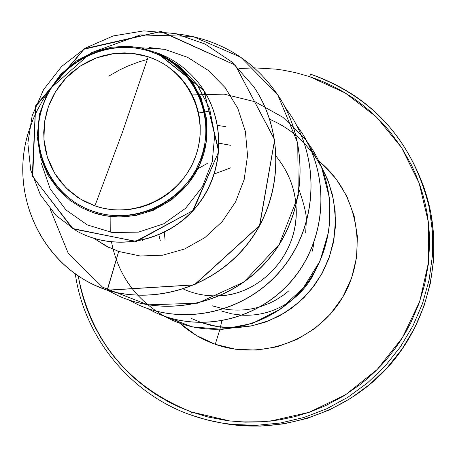 <?xml version="1.0" encoding="UTF-8"?>
<svg xmlns="http://www.w3.org/2000/svg" width="457" height="457" viewBox="0 0 457 457"><rect width="100%" height="100%" fill="white"/><g stroke="black" fill="none" stroke-linecap="round" stroke-linejoin="round"><path stroke-width="0.69" d="M243.455 290.469L244.158 290.726L243.455 290.469M148.228 56.777L122.545 131.936L94.913 205.873L79.906 198.789L66.134 187.947L54.92 173.706L47.351 157.059L43.935 139.391L44.535 122.145L48.453 106.452L55.457 91.817L66.037 77.987L80.004 66.271L96.541 57.85L114.364 53.492L132.01 53.303L148.228 56.777C187.707 69.453 210.237 116.021 195.693 156.134C181.737 196.447 134.204 219.783 94.913 205.873L122.545 131.936L148.228 56.777L141.916 54.977L133.375 53.44L124.704 52.886L118.106 53.115L111.537 53.886L102.991 55.748L94.69 58.553L88.624 61.278L80.912 65.659L72.097 72.223L64.191 79.998L58.65 86.944L53.943 94.382L50.076 102.305L47.06 110.674L44.632 121.379L43.718 132.279L44.078 141.104L45.397 149.719L47.671 158.088L50.91 166.205L56.182 175.728L61.307 182.674L68.841 190.506L77.416 197.207L84.865 201.594L94.913 205.873L103.362 208.261L111.976 209.654L120.751 210.054L129.634 209.46L140.47 207.352L148.885 204.57L159.025 199.743L166.548 194.945L173.483 189.352L181.303 181.246L186.702 174.077L192.237 164.417L195.693 156.134L197.687 149.702L199.469 141.019L200.16 134.432L200.212 125.544L199.281 116.729L197.944 110.303L195.322 101.974L192.717 95.907L189.621 90.092L184.794 82.888L180.652 77.89L174.437 71.772L167.576 66.402L162.098 62.946L156.34 59.976L148.228 56.777M108.583 247.317L94.028 238.428L105.801 245.906L118.677 251.447L140.316 256.006L162.749 255.189L184.702 248.962L204.902 237.589L222.193 221.639L235.555 201.925L244.175 179.51L247.534 155.591L245.386 131.456L237.811 108.395L225.181 87.658L208.158 70.338L187.616 57.336L164.634 49.322L140.539 47.751L126.949 46.26L111.394 47.248L94.348 51.727L76.867 60.627L60.598 74.434L47.539 92.765L39.456 114.181L37.211 136.494L40.513 157.471L48.111 175.471L58.422 189.764L69.961 200.36L81.649 207.729L92.805 212.505L92.977 211.288C50.613 196.978 27.586 146.977 43.204 104.682C58.193 62.169 108.029 37.211 150.142 51.418L150.502 50.87L140.539 47.751L150.502 50.87L150.976 51.053L150.502 50.87L150.142 51.418C192.477 64.985 216.675 114.918 201.08 157.951C186.113 201.2 135.112 226.226 92.977 211.288L92.805 212.505L104.899 215.67L119.208 217.029L135.609 215.595L153.472 210.22L171.501 199.932L187.73 184.36L199.932 164.252L206.37 141.504L206.513 118.666L201.131 98.055L191.854 81.078L180.446 68.144L168.347 58.964L156.523 52.881C197.064 69.384 217.978 119.563 201.091 161.475C184.748 203.588 134.415 227.186 92.805 212.505M191.42 411.974C128.811 386.753 91.046 341.31 78.118 275.645L80.746 288.635L83.323 298.13L86.419 307.447L91.023 318.837L95.285 327.72L101.288 338.437L108.041 348.72L113.97 356.603L121.973 365.948L128.851 373.009L136.14 379.693L145.749 387.433L155.894 394.477L168.736 401.983L179.881 407.376L191.42 411.974L190.82 414.973L191.42 411.974L208.078 417.024L227.677 420.743L245.101 422.159L262.638 421.834L280.078 419.783L294.839 416.641L309.309 412.26L325.658 405.61L343.481 396.07L360.139 384.56L367.959 378.122L375.391 371.261L382.446 363.983L389.084 356.306L395.271 348.291L400.989 339.939L406.244 331.262L410.992 322.316L418.926 303.734L424.724 284.38L428.295 264.534L429.597 244.478L429.397 234.435L428.626 224.416L427.301 214.499L425.41 204.685L422.965 194.979L419.977 185.456L415.51 173.849L411.34 164.8L401.532 147.542L389.838 131.53L381.658 122.265L372.855 113.616L363.446 105.601L353.535 98.295L343.127 91.714L332.268 85.882L321.065 80.843L309.515 76.599L310.749 74.234L309.515 76.599L345.235 92.971L376.448 116.998L401.526 147.537L419.149 183.114L428.346 221.936L428.58 262.038L419.772 301.34L402.349 337.792L377.196 369.473L345.629 394.734L309.303 412.26L270.127 421.165L230.145 421.046L191.42 411.974M215.247 344.304L219.857 329.537L215.247 344.304C202.034 339.602 190.238 332.587 179.864 323.253L196.441 335.501L215.247 344.304L235.481 349.239L256.366 350.096L277.085 346.823L296.827 339.534L314.81 328.514L330.32 314.188L342.75 297.113L351.61 277.965L356.557 257.508L357.403 236.537L354.129 215.887L346.88 196.35L335.958 178.687L321.791 163.572L318.775 161.03C357.563 192.134 368.833 251.196 343.755 295.371C319.02 339.728 262.318 361.139 215.247 344.304M219.874 329.474L221.856 320.923M221.851 311.154L231.996 313.908L242.456 315.204L231.996 313.908L221.851 311.154M242.701 315.216C260.61 315.884 276.879 310.903 291.497 300.26C276.879 310.903 260.61 315.884 242.701 315.216M292.451 299.535C302.597 291.635 310.309 281.826 315.581 270.11C310.309 281.826 302.597 291.635 292.451 299.535M197.812 168.759L207.278 163.469M212.339 305.853L223.873 308.892M224.084 308.932C236.338 311.063 248.459 310.309 260.45 306.664C248.459 310.309 236.338 311.063 224.084 308.932M260.918 306.521L269.539 303.225L275.725 300.095L283.506 295.091L288.927 290.755L283.506 295.091L275.725 300.095L269.539 303.225L260.918 306.521M312.394 251.104L314.068 242.261M219.246 143.247L230.482 145.28M160.327 240.793L158.876 234.961L160.321 240.793M305.676 232.984L306.201 223.239L305.676 232.984M220.297 295.708C256.126 294.885 299.329 258.519 296.045 206.136M296.022 205.747C294.834 187.941 288.253 171.518 276.291 156.477M127.966 46.294L140.539 47.751L164.634 49.322L149.085 47.551M41.478 163.629L50.19 188.907L65.962 209.934L87.293 224.901L112.228 232.516L138.482 232.127L163.697 223.793L185.599 208.278L202.268 186.976L212.254 161.755L214.727 134.821L209.569 108.452L197.315 84.831L179.093 65.831L156.523 52.881L157.636 53.046L150.976 51.053L157.636 53.046L204.079 90.846L218.72 151.713L192.7 210.751L135.586 241.416L72.377 228.471L32.316 175.956L35.572 105.841L84.277 48.75L161.127 31.373L235.361 65.151L274.634 139.853L259.519 225.592L194.345 284.837L107.138 290.172C159.79 305.739 220.046 283.614 251.71 238.154C283.523 192.7 283.357 129.879 253.549 86.43L231.882 61.998L205.119 44.061L175.094 33.544L143.806 30.87L113.245 35.932L85.299 48.139L61.638 66.476L43.604 89.561L32.161 115.758L27.848 143.258L30.728 170.21L40.405 194.825L56.051 215.493L76.456 230.882C116.666 253.349 170.25 240.793 198.127 204.313C226.341 167.93 224.775 114.65 197.424 81.603C186.427 68.373 173.163 58.856 157.636 53.046L156.523 52.881L179.093 65.831L197.315 84.831L209.574 108.452L214.733 134.821L212.248 161.755L202.268 186.976L185.605 208.283L163.697 223.793L138.482 232.127L112.228 232.516L87.293 224.907L65.957 209.94L50.19 188.907L41.478 163.629M253.549 86.43L253.669 86.607C283.466 130.039 283.631 192.831 251.836 238.263C220.183 283.7 159.956 305.819 107.321 290.252L194.585 284.888L259.73 225.541L274.703 139.733L235.229 65.094L160.858 31.539L84.054 49.213L35.595 106.527L32.721 176.659L73.131 228.928L136.466 241.422L193.38 210.311L218.932 151.05L203.765 90.303L156.98 52.943M197.424 81.603L197.584 81.797C224.918 114.827 226.483 168.085 198.281 204.445C170.421 240.908 116.861 253.458 76.667 230.996L76.565 230.939M96.718 286.019L107.321 290.252L118.677 251.447L117.152 250.916M238.88 68.579L254.338 67.865M254.423 67.865L275.971 69.144L283.283 70.189L295.319 72.594L309.515 76.599M318.746 161.007L317.581 160.076M176.076 319.649L179.841 323.23M75.279 273.669C84.151 337.534 130.531 393.928 190.826 414.973L199.458 417.824L211.174 420.926L220.103 422.731L232.139 424.422L256.217 425.347L280.278 423.028L303.871 417.492L326.572 408.838L347.96 397.207L367.634 382.806L385.234 365.903L400.429 346.812L412.939 325.875L422.542 303.488L429.06 280.067L432.385 256.034L432.465 231.842L429.312 207.924C413.374 141.75 373.872 97.204 310.8 74.28C373.872 97.204 413.374 141.75 429.312 207.924L432.465 231.842L432.385 256.034L429.06 280.067L422.542 303.488L412.939 325.875L400.429 346.812L385.234 365.903L367.634 382.806L347.96 397.207L326.572 408.838L303.871 417.492L280.278 423.028L256.217 425.347L232.139 424.422M236.463 425.221L260.187 426.13L283.888 423.85L307.133 418.401L329.497 409.872L350.559 398.418L369.942 384.234L387.273 367.588L402.234 348.782L414.556 328.166L424.016 306.116L430.431 283.043L433.704 259.37L433.784 235.532L430.677 211.974L433.784 235.532L433.704 259.37L430.431 283.043L424.016 306.116L414.556 328.166L402.234 348.782L387.273 367.588L369.942 384.234L350.559 398.418L329.497 409.872L307.133 418.401L283.888 423.85L260.187 426.13L236.463 425.221M164.303 232.447L165.08 240.068M107.321 290.252L96.627 285.973C38.931 260.873 9.157 191.157 28.871 131.022C7.706 194.956 43.266 269.127 107.138 290.172L118.677 251.447M176.236 33.795C220.234 39.085 254.555 60.158 279.193 96.998C310.617 146.349 305.853 214.55 268.676 258.936C231.636 303.471 167.65 318.295 118.34 295.793L107.835 290.406M284.945 106.944L291.223 115.992C321.065 162.892 316.535 227.666 281.169 269.796C245.94 312.074 185.039 326.127 137.991 304.682L128.566 299.883M296.416 124.944L302.066 133.124C330.525 177.813 326.212 239.514 292.486 279.627C258.885 319.877 200.754 333.233 155.768 312.719L147.234 308.401M306.824 141.276L311.965 148.748C339.117 191.432 335.004 250.31 302.768 288.573C270.664 326.966 215.093 339.7 171.998 320.054L164.189 316.13L192.174 326.841L222.365 329.366L252.458 323.396L280.147 309.275L303.265 287.979L319.997 261.044L329.017 230.465L329.588 198.504L321.631 167.525L305.71 139.813L282.997 117.363L255.143 101.78L224.153 94.142L192.243 94.936M320.494 164.828L313.125 153.672L304.419 143.401M236.835 327.658L251.424 325.875L265.745 321.905L279.478 315.787L292.309 307.635L303.922 297.587L314.045 285.842L322.431 272.64L328.874 258.251L333.199 242.981L335.289 227.146L335.072 211.094L332.519 195.162L327.675 179.698L320.608 165.046L328.697 182.389L333.69 200.772L335.478 219.634L334.044 238.417L329.474 256.554L321.957 273.52L311.754 288.813L299.226 302.003L284.797 312.725L268.933 320.7L252.15 325.732L234.972 327.72L217.943 326.669L201.577 322.665M201.4 322.602L191.169 318.386L201.354 322.602M201.531 322.665L211.037 325.384L218.377 326.772L225.844 327.583L235.915 327.749M236.435 327.732L251.07 326.018L265.448 322.099L279.238 316.021L292.126 307.887L303.802 297.844L313.982 286.093L322.419 272.875L328.897 258.451L333.25 243.141L335.352 227.26L335.135 211.163L332.57 195.185L327.698 179.681L320.591 164.994M172.06 320.083L172.129 320.111C215.207 339.751 270.761 327.023 302.854 288.641C335.072 250.396 339.185 191.54 312.045 148.873L312.005 148.811M155.837 312.748L155.911 312.782C200.88 333.29 258.988 319.94 292.571 279.707C326.292 239.611 330.6 177.933 302.157 133.255L302.111 133.193M138.071 304.716L138.151 304.75C185.176 326.189 246.055 312.142 281.266 269.881C316.621 227.769 321.145 163.023 291.315 116.141L291.269 116.067M118.426 295.833L118.512 295.873C167.805 318.363 231.762 303.551 268.785 259.028C305.95 214.664 310.709 146.491 279.301 97.164L279.244 97.084M217.646 125.458L225.769 126.629M276.291 156.5C288.081 171.107 294.656 187.536 296.01 205.787M296.033 206.176C299.769 253.161 261.238 294.022 220.32 295.696M219.954 295.719C206.981 296.467 194.819 294.245 183.468 289.058M142.812 240.788L142.664 240.222M299.249 190.352C304.836 206.478 307.155 217.309 306.201 222.839M304.356 143.332C294.502 132.93 282.952 124.927 269.704 119.317M210.403 110.931L198.567 113.028M110.137 215.224L110.24 232.213M111.525 242.061C117.963 274.583 135.495 299.255 164.12 316.09M147.365 59.416L138.717 61.946L127.497 66.219L119.357 70.07L108.955 76.039M50.07 208.786L68.287 253.378L102.585 287.196L147.965 304.836L197.584 303.208L243.77 282.123L279.227 244.432L298.261 195.67L297.753 143.11L277.639 94.599L240.845 57.256L192.763 36.423L140.339 34.921L91.029 52.772L51.795 87.253M47.014 93.759L42.352 100.986L36.857 111.028L33.304 118.82L29.351 129.508M150.142 51.418L158.842 54.84L165.017 58.022L172.78 63.077L178.253 67.482L184.919 74.04L189.364 79.398L194.539 87.121L198.864 95.502L202.2 104.287L204.022 111.068L205.262 118.02L206.004 127.532L205.684 137.031L204.747 144.081L202.571 153.358L200.24 160.224L196.299 168.981L192.734 175.197L188.655 181.115L182.412 188.524L175.454 195.168L169.815 199.589L161.744 204.73L155.283 208.021L148.634 210.751L139.545 213.47L130.211 215.15L123.064 215.721L115.958 215.698L106.635 214.733L99.757 213.31L90.754 210.483L84.288 207.729L76.159 203.245L68.596 197.847L63.3 193.197L56.948 186.393L52.755 180.863L49.042 174.98L44.849 166.582L42.347 160.03L40.422 153.323L39.079 146.474L38.182 137.1L38.188 130.005L39.102 120.677L40.467 113.77L43.204 104.682L46.9 95.924L50.264 89.703L55.531 81.86L60.073 76.325L65.037 71.172L72.206 65.025L79.998 59.707L86.253 56.262L94.959 52.492L101.654 50.327L110.811 48.333L117.849 47.505L127.263 47.305L134.221 47.848L143.372 49.493L150.142 51.418M214.379 173.946L230.682 167.845M310.754 74.234C365.497 93.331 403.16 130.879 423.73 186.884L425.176 191.243C444.564 249.836 430.917 317.883 389.935 364.909C348.851 411.86 283.391 434.287 223.462 423.348L206.701 419.84L190.826 414.973"/></g></svg>
